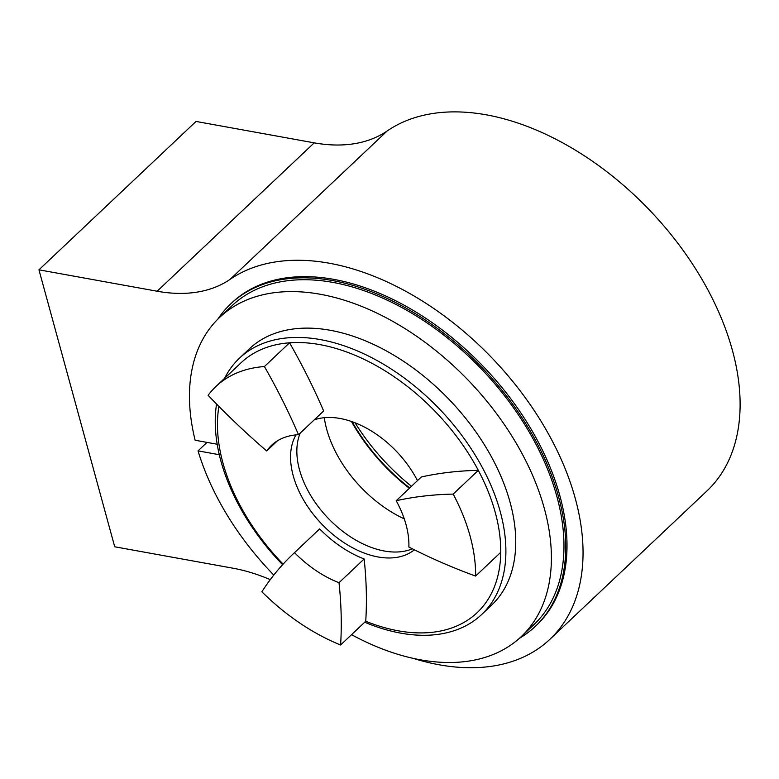 <?xml version="1.0" encoding="UTF-8"?>
<svg xmlns="http://www.w3.org/2000/svg" width="779" height="779" viewBox="0 0 779 779"><rect width="100%" height="100%" fill="white"/><g stroke="black" fill="none" stroke-linecap="round" stroke-linejoin="round"><path stroke-width="1.17" d="M230.117 279.34A177.446 111.183 -133.4 0 1 157.144 291.229L38.95 269.816L196.026 121.436L314.219 142.849A177.446 111.183 -133.4 0 0 387.182 130.96A241.208 151.145 46.6 0 1 659.141 220.506A241.208 151.145 46.6 0 1 706.942 490.945L549.877 639.325A241.208 151.145 -133.4 0 0 502.075 368.886A241.208 151.145 -133.4 0 0 230.117 279.34L387.182 130.96M38.95 269.816L114.717 546.78L232.921 568.193A177.446 111.183 -133.4 0 1 270.284 579.654M413.279 658.401A241.208 151.145 -133.4 0 0 549.877 639.325M535.29 626.404L536.546 625.216A221.801 138.983 -133.4 0 0 559.887 495.804A221.801 138.983 -133.4 0 0 412.062 309.711A221.801 138.983 -133.4 0 0 231.918 302.749L230.662 303.937A221.801 138.983 46.6 0 1 410.806 310.899A221.801 138.983 46.6 0 1 558.631 496.992A221.801 138.983 46.6 0 1 535.29 626.404A221.801 138.983 46.6 0 1 519.379 638.342M351.543 634.671A219.581 137.591 -133.4 0 0 521.2 636.667A219.581 137.591 -133.4 0 0 470.428 382.557A219.581 137.591 -133.4 0 0 219.62 317.413A219.581 137.591 -133.4 0 0 195.13 440.242L217.195 444.244M219.298 454.712L198.041 450.866L207 442.394M521.2 636.667L533.771 624.797A219.581 137.591 -133.4 0 0 482.999 370.687A219.581 137.591 -133.4 0 0 232.191 305.543L219.62 317.413M198.041 450.866A219.581 137.591 -133.4 0 0 273.799 575.077M277.392 440.865L266.7 450.963A507.265 317.851 46.6 0 1 208.11 395.294A171.896 107.706 46.6 0 1 215.929 386.511L241.062 362.771A171.896 107.706 46.6 0 1 289.554 342.799L264.422 366.539A507.265 317.851 46.6 0 1 298.513 434.711L323.645 410.971A507.265 317.851 -133.4 0 0 289.554 342.799A171.896 107.706 46.6 0 1 478.316 470.36A171.896 107.706 46.6 0 1 500.741 552.321A171.896 107.706 46.6 0 1 365.74 621.253A507.265 317.851 -133.4 0 0 364.144 558.971L339.011 582.711A507.265 317.851 46.6 0 1 340.608 644.993A171.896 107.706 46.6 0 1 261.871 591.787A507.265 317.851 46.6 0 1 293.284 553.801A507.265 317.851 46.6 0 1 294.52 552.642A90.939 56.984 -133.4 0 0 339.011 582.711M365.74 621.253L340.608 644.993M364.144 558.971A90.939 56.984 -133.4 0 1 319.653 528.902L294.52 552.642M319.653 528.902A507.265 317.851 -133.4 0 0 318.416 530.061L293.284 553.801M500.741 552.321L475.618 576.061A507.265 317.851 -133.4 0 1 408.878 547.033A90.939 56.984 46.6 0 0 396.199 500.722L421.332 476.982A507.265 317.851 -133.4 0 1 478.316 470.36L453.183 494.1A507.265 317.851 -133.4 0 0 396.199 500.722M298.513 434.711A90.939 56.984 -133.4 0 0 271.52 445.354A90.939 56.984 -133.4 0 0 266.7 450.963M224.605 378.312A176.336 110.491 46.6 0 1 239.465 358.174L249.319 348.856A176.336 110.491 46.6 0 1 450.729 401.166A176.336 110.491 46.6 0 1 491.5 605.225L481.646 614.534A176.336 110.491 46.6 0 1 364.708 622.236M215.929 386.511A171.896 107.706 46.6 0 1 264.422 366.539M453.183 494.1A171.896 107.706 46.6 0 1 475.618 576.061M409.384 488.277A143.823 90.121 46.6 0 1 351.417 421.449M404.252 518.863A99.809 62.544 46.6 0 1 326.713 429.336A99.809 62.544 46.6 0 1 324.288 417.7M409.735 487.936A143.063 89.643 46.6 0 1 352.127 421.692M282.602 564.697A176.336 110.491 46.6 0 1 220.905 461.061A176.336 110.491 46.6 0 1 216.562 404.038M239.465 358.174A176.336 110.491 46.6 0 1 440.875 410.475A176.336 110.491 46.6 0 1 481.646 614.534M283.128 564.123A171.896 107.706 46.6 0 1 222.969 463.067A171.896 107.706 46.6 0 1 218.909 406.424M412.383 548.806A83.178 52.115 46.6 0 1 299.516 469.854A83.178 52.115 46.6 0 1 300.207 433.114M414.379 549.799A83.178 52.115 46.6 0 1 347.074 544.618A83.178 52.115 46.6 0 1 293.235 475.794A83.178 52.115 46.6 0 1 295.981 434.896M314.21 419.881A83.178 52.115 46.6 0 1 417.476 480.633M217.847 319.147A221.801 138.983 46.6 0 1 230.662 303.937M157.144 291.229L314.219 142.849M411.487 486.291A160.805 100.764 46.6 0 1 355.049 422.783"/></g></svg>
